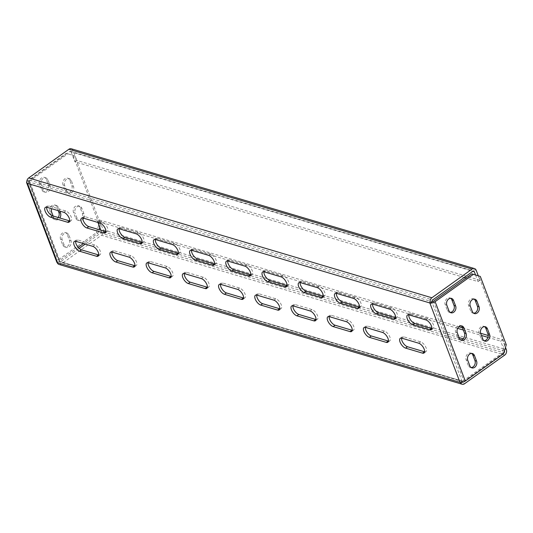 <?xml version="1.0" encoding="UTF-8"?>
<svg xmlns="http://www.w3.org/2000/svg" width="533" height="533" viewBox="0 0 533 533"><rect width="100%" height="100%" fill="white"/><g stroke="black" fill="none" stroke-linecap="round" stroke-linejoin="round"><path stroke-width="0.4" stroke-dasharray="2.67 2" d="M424.648 351.827A5.936 2.685 -125.5 0 0 425.954 351.633A5.936 2.685 -125.5 0 0 425.514 346.55A5.936 2.685 -125.5 0 0 420.624 341.84L403.721 336.816A5.936 2.685 -125.5 0 0 402.162 336.949A5.936 2.685 -125.5 0 0 401.549 338.122M388.437 341.067A5.936 2.685 -125.5 0 0 389.743 340.873A5.936 2.685 -125.5 0 0 389.303 335.79A5.936 2.685 -125.5 0 0 384.406 331.08L367.51 326.056A5.936 2.685 -125.5 0 0 365.944 326.189A5.936 2.685 -125.5 0 0 365.338 327.355M352.22 330.307A5.936 2.685 -125.5 0 0 353.526 330.107A5.936 2.685 -125.5 0 0 353.086 325.03A5.936 2.685 -125.5 0 0 348.196 320.32L331.293 315.296A5.936 2.685 -125.5 0 0 329.734 315.423A5.936 2.685 -125.5 0 0 329.121 316.595M316.009 319.54A5.936 2.685 -125.5 0 0 317.315 319.347A5.936 2.685 -125.5 0 0 316.875 314.263A5.936 2.685 -125.5 0 0 311.985 309.553L295.082 304.536A5.936 2.685 -125.5 0 0 293.516 304.663A5.936 2.685 -125.5 0 0 292.91 305.835M279.798 308.78A5.936 2.685 -125.5 0 0 281.098 308.587A5.936 2.685 -125.5 0 0 280.658 303.504A5.936 2.685 -125.5 0 0 275.768 298.793L258.871 293.77A5.936 2.685 -125.5 0 0 257.306 293.903A5.936 2.685 -125.5 0 0 256.699 295.075M243.581 298.02A5.936 2.685 -125.5 0 0 244.887 297.827A5.936 2.685 -125.5 0 0 244.447 292.744A5.936 2.685 -125.5 0 0 239.557 288.033L222.654 283.01A5.936 2.685 -125.5 0 0 221.095 283.143A5.936 2.685 -125.5 0 0 220.482 284.316M207.37 287.26A5.936 2.685 -125.5 0 0 208.676 287.06A5.936 2.685 -125.5 0 0 208.23 281.984A5.936 2.685 -125.5 0 0 203.339 277.273L186.443 272.25A5.936 2.685 -125.5 0 0 184.878 272.376A5.936 2.685 -125.5 0 0 184.271 273.549M171.153 276.494A5.936 2.685 -125.5 0 0 172.459 276.301A5.936 2.685 -125.5 0 0 172.019 271.217A5.936 2.685 -125.5 0 0 167.129 266.507L150.226 261.49A5.936 2.685 -125.5 0 0 148.667 261.616A5.936 2.685 -125.5 0 0 148.054 262.789M431.87 328.548A5.936 2.685 -125.5 0 0 433.176 328.348A5.936 2.685 -125.5 0 0 432.736 323.271A5.936 2.685 -125.5 0 0 427.839 318.561L410.943 313.537A5.936 2.685 -125.5 0 0 409.377 313.671A5.936 2.685 -125.5 0 0 408.771 314.836M395.653 317.781A5.936 2.685 -125.5 0 0 396.958 317.588A5.936 2.685 -125.5 0 0 396.519 312.511A5.936 2.685 -125.5 0 0 391.628 307.801L374.726 302.777A5.936 2.685 -125.5 0 0 373.167 302.904A5.936 2.685 -125.5 0 0 372.554 304.077M359.442 307.021A5.936 2.685 -125.5 0 0 360.748 306.828A5.936 2.685 -125.5 0 0 360.308 301.745A5.936 2.685 -125.5 0 0 355.418 297.034L338.515 292.017A5.936 2.685 -125.5 0 0 336.949 292.144A5.936 2.685 -125.5 0 0 336.343 293.317M323.225 296.261A5.936 2.685 -125.5 0 0 324.53 296.068A5.936 2.685 -125.5 0 0 324.091 290.985A5.936 2.685 -125.5 0 0 319.2 286.274L302.304 281.251A5.936 2.685 -125.5 0 0 300.739 281.384A5.936 2.685 -125.5 0 0 300.126 282.557M287.014 285.501A5.936 2.685 -125.5 0 0 288.32 285.302A5.936 2.685 -125.5 0 0 287.88 280.225A5.936 2.685 -125.5 0 0 282.99 275.514L266.087 270.491A5.936 2.685 -125.5 0 0 264.521 270.624A5.936 2.685 -125.5 0 0 263.915 271.79M250.803 274.735A5.936 2.685 -125.5 0 0 252.109 274.542A5.936 2.685 -125.5 0 0 251.663 269.465A5.936 2.685 -125.5 0 0 246.772 264.754L229.876 259.731A5.936 2.685 -125.5 0 0 228.311 259.857A5.936 2.685 -125.5 0 0 227.704 261.03M214.586 263.975A5.936 2.685 -125.5 0 0 215.892 263.782A5.936 2.685 -125.5 0 0 215.452 258.698A5.936 2.685 -125.5 0 0 210.562 253.988L193.659 248.971A5.936 2.685 -125.5 0 0 192.1 249.098A5.936 2.685 -125.5 0 0 191.487 250.27M178.375 253.215A5.936 2.685 -125.5 0 0 179.681 253.022A5.936 2.685 -125.5 0 0 179.241 247.938A5.936 2.685 -125.5 0 0 174.344 243.228L157.448 238.204A5.936 2.685 -125.5 0 0 155.883 238.338A5.936 2.685 -125.5 0 0 155.276 239.51M142.158 242.455A5.936 2.685 -125.5 0 0 143.464 242.255A5.936 2.685 -125.5 0 0 143.024 237.178A5.936 2.685 -125.5 0 0 138.134 232.468L121.231 227.444A5.936 2.685 -125.5 0 0 119.672 227.578A5.936 2.685 -125.5 0 0 119.059 228.744M60.569 239.344A4.617 3.558 106.6 0 1 61.275 234.307A4.617 3.558 106.6 0 1 65.233 232.521A4.617 3.558 106.6 0 1 67.271 234.56L69.363 240.07A4.617 3.558 106.6 0 1 68.657 245.1A4.617 3.558 106.6 0 1 64.7 246.886A4.617 3.558 106.6 0 1 62.661 244.854L60.569 239.344L62.181 239.817L64.273 245.333A4.617 3.558 106.6 0 0 66.305 247.365A4.617 3.558 106.6 0 0 70.263 245.58A4.617 3.558 106.6 0 0 70.976 240.55L68.877 235.033A4.617 3.558 106.6 0 0 66.845 233.001A4.617 3.558 106.6 0 0 62.887 234.786A4.617 3.558 106.6 0 0 62.181 239.817M58.204 217.517A4.617 3.558 106.6 0 1 54.226 219.329A4.617 3.558 106.6 0 1 52.194 217.291L50.102 211.781L51.708 212.261M58.184 210.642L56.798 206.997A4.617 3.558 106.6 0 0 54.766 204.965A4.617 3.558 106.6 0 0 50.808 206.751A4.617 3.558 106.6 0 0 50.102 211.781M63.054 185.018A4.617 3.558 106.6 0 1 63.76 179.987A4.617 3.558 106.6 0 1 67.718 178.202A4.617 3.558 106.6 0 1 69.756 180.234L71.848 185.751A4.617 3.558 106.6 0 1 71.142 190.781A4.617 3.558 106.6 0 1 67.185 192.566A4.617 3.558 106.6 0 1 65.146 190.534L63.054 185.018L64.66 185.497L66.758 191.007A4.617 3.558 106.6 0 0 68.79 193.039A4.617 3.558 106.6 0 0 72.748 191.26A4.617 3.558 106.6 0 0 73.454 186.224L71.362 180.714A4.617 3.558 106.6 0 0 69.33 178.682A4.617 3.558 106.6 0 0 65.372 180.467A4.617 3.558 106.6 0 0 64.66 185.497M26.81 181.8A3.958 1.772 -20.8 0 1 27.936 180.66L66.225 153.331L73.108 155.423L99.065 223.773L96.373 232.701L58.084 260.031A3.958 1.772 159.2 0 0 56.798 262.156M39.629 184.225A4.617 3.558 106.6 0 1 40.335 179.188A4.617 3.558 106.6 0 1 44.299 177.402A4.617 3.558 106.6 0 1 46.331 179.441L48.423 184.951A4.617 3.558 106.6 0 1 47.717 189.981A4.617 3.558 106.6 0 1 43.759 191.767A4.617 3.558 106.6 0 1 41.727 189.735L39.629 184.225L41.241 184.698L43.333 190.214A4.617 3.558 106.6 0 0 45.372 192.246A4.617 3.558 106.6 0 0 49.329 190.461A4.617 3.558 106.6 0 0 50.035 185.431L47.943 179.914A4.617 3.558 106.6 0 0 45.905 177.882A4.617 3.558 106.6 0 0 41.947 179.668A4.617 3.558 106.6 0 0 41.241 184.698M73.521 212.58A4.617 3.558 106.6 0 1 74.227 207.55A4.617 3.558 106.6 0 1 78.184 205.765A4.617 3.558 106.6 0 1 80.223 207.797L82.315 213.307A4.617 3.558 106.6 0 1 81.609 218.337A4.617 3.558 106.6 0 1 77.651 220.122A4.617 3.558 106.6 0 1 75.613 218.09L73.521 212.58L75.133 213.06L77.225 218.57A4.617 3.558 106.6 0 0 79.264 220.602A4.617 3.558 106.6 0 0 82.901 219.23M73.108 155.423L74.713 155.903L100.677 224.246L99.065 223.773M74.713 155.903L66.225 153.331M78.158 247.332L59.696 260.51L29.542 181.14L67.838 153.804M96.373 232.701L97.985 233.181L83.421 243.568M97.985 233.181L99.045 229.656M99.758 227.298L100.677 224.246M52.194 217.291L53.8 217.77A4.617 3.558 106.6 0 0 55.838 219.803A4.617 3.558 106.6 0 0 59.816 217.997M53.8 217.77L53.133 216.012M59.796 211.121L58.41 207.477A4.617 3.558 106.6 0 0 56.371 205.445A4.617 3.558 106.6 0 0 51.688 208.716M83.588 218.19A4.617 3.558 106.6 0 0 83.928 213.786L81.829 208.276A4.617 3.558 106.6 0 0 79.797 206.238A4.617 3.558 106.6 0 0 75.839 208.023A4.617 3.558 106.6 0 0 75.133 213.06M471.132 367.53A4.617 3.558 -73.4 0 1 470.286 367.417A4.617 3.558 -73.4 0 1 468.254 365.385L469.859 365.858M468.254 365.385L466.162 359.868A4.617 3.558 -73.4 0 1 466.868 354.838A4.617 3.558 -73.4 0 1 470.826 353.053A4.617 3.558 -73.4 0 1 471.592 353.419M473.617 313.211A4.617 3.558 -73.4 0 1 472.771 313.091A4.617 3.558 -73.4 0 1 470.739 311.059L472.345 311.538M470.739 311.059L468.647 305.549A4.617 3.558 -73.4 0 1 469.353 300.519A4.617 3.558 -73.4 0 1 473.311 298.733A4.617 3.558 -73.4 0 1 474.077 299.1M471.818 273.855L480.306 276.434M506.27 344.778L504.658 344.298L478.694 275.954M504.658 344.298L501.966 353.226L503.578 353.705M433.522 301.192L463.677 380.562L501.966 353.226M450.192 312.411A4.617 3.558 -73.4 0 1 449.352 312.298A4.617 3.558 -73.4 0 1 447.314 310.266L445.222 304.749A4.617 3.558 -73.4 0 1 445.928 299.719A4.617 3.558 -73.4 0 1 449.885 297.934A4.617 3.558 -73.4 0 1 450.651 298.3M460.659 339.967A4.617 3.558 -73.4 0 1 459.819 339.854A4.617 3.558 -73.4 0 1 457.787 337.822L455.688 332.312A4.617 3.558 -73.4 0 1 456.395 327.282A4.617 3.558 -73.4 0 1 460.359 325.496A4.617 3.558 -73.4 0 1 461.125 325.856M484.084 340.767A4.617 3.558 -73.4 0 1 483.244 340.654A4.617 3.558 -73.4 0 1 481.206 338.622L479.114 333.105A4.617 3.558 -73.4 0 1 479.82 328.075A4.617 3.558 -73.4 0 1 483.777 326.289A4.617 3.558 -73.4 0 1 484.544 326.656M429.851 302.997A3.958 1.772 -20.8 0 0 430.291 303.09M69.73 151.459A1.319 1.019 -73.4 0 1 71.109 151.878L472.898 271.277L69.73 151.459L29.528 180.154A1.319 1.019 -73.4 0 0 28.989 181.94L27.076 183.305M27.05 183.239A3.958 1.772 -20.8 0 0 27.116 183.279A3.958 1.772 -20.8 0 0 27.476 183.425M134.942 265.734A5.936 2.685 -125.5 0 0 136.248 265.541A5.936 2.685 -125.5 0 0 135.808 260.457A5.936 2.685 -125.5 0 0 130.911 255.747L114.015 250.723A5.936 2.685 -125.5 0 0 112.45 250.856A5.936 2.685 -125.5 0 0 111.843 252.029M98.725 254.974A5.936 2.685 -125.5 0 0 100.031 254.781A5.936 2.685 -125.5 0 0 99.591 249.697A5.936 2.685 -125.5 0 0 94.701 244.987L77.805 239.963A5.936 2.685 -125.5 0 0 76.239 240.097A5.936 2.685 -125.5 0 0 75.626 241.269M105.947 231.695A5.936 2.685 -125.5 0 0 107.253 231.495A5.936 2.685 -125.5 0 0 106.813 226.418A5.936 2.685 -125.5 0 0 101.923 221.708L85.02 216.684A5.936 2.685 -125.5 0 0 83.454 216.811A5.936 2.685 -125.5 0 0 82.848 217.984M69.736 220.929A5.936 2.685 -125.5 0 0 71.042 220.735A5.936 2.685 -125.5 0 0 70.596 215.652A5.936 2.685 -125.5 0 0 65.706 210.941L48.809 205.925A5.936 2.685 -125.5 0 0 47.244 206.051A5.936 2.685 -125.5 0 0 46.638 207.224M503.818 352.899L463.69 381.541L60.515 261.73L79.184 248.405M58.97 264.421A3.958 3.051 -73.4 0 0 61.355 263.935L101.556 235.24L504.738 355.051M85.213 244.101L100.717 233.034L503.838 352.826M28.989 181.94L59.543 261.43A1.319 0.593 159.2 0 1 59.263 261.217A1.319 0.593 159.2 0 1 59.696 260.51M432.163 301.751L431.763 301.631A1.319 0.593 -20.8 0 0 432.136 301.671M460.439 382.461L462.318 381.122A1.319 1.019 106.6 0 0 463.69 381.541M60.515 261.73A1.319 1.019 -73.4 0 1 59.136 261.31L57.264 262.649M462.318 381.122L461.911 381.002L431.763 301.631L29.388 182.059A1.319 0.593 -20.8 0 1 29.115 181.846A1.319 0.593 -20.8 0 1 29.542 181.14M59.136 261.31L461.911 381.002A1.319 0.593 159.2 0 0 463.677 380.562M459.126 337.596L101.257 231.249A1.319 1.019 -73.4 0 1 100.717 233.034M97.919 222.454L97.492 221.328L99.404 219.962L103.175 229.883A3.958 3.051 -73.4 0 1 101.556 235.24M101.257 231.249L100.857 230.189M488.215 335.504L502.579 339.774L505.477 347.396M502.579 339.774L500.667 341.14L504.405 350.967M99.404 219.962L458.873 326.782M462.517 327.868L480.606 333.245M97.492 221.328L457.654 328.355M463.35 330.047L481.419 335.417M487.935 337.356L500.667 341.14M71.275 148.767A3.958 3.051 -73.4 0 1 73.021 150.513L76.792 160.433L74.88 161.799L71.109 151.878M475.536 274.981L478.054 281.611L465.982 278.019M478.288 275.814L479.966 280.245L478.054 281.611M479.966 280.245L76.792 160.433M464.19 277.493L74.88 161.799M420.624 341.84L418.705 343.205M403.721 336.816L401.809 338.182M384.406 331.08L382.494 332.445M367.51 326.056L365.598 327.422M348.196 320.32L346.283 321.685M331.293 315.296L329.381 316.662M311.985 309.553L310.066 310.926M295.082 304.536L293.17 305.902M275.768 298.793L273.855 300.159M258.871 293.77L256.953 295.142M239.557 288.033L237.638 289.399M222.654 283.01L220.742 284.375M203.339 277.273L201.427 278.639M186.443 272.25L184.525 273.616M167.129 266.507L165.217 267.879M150.226 261.49L148.314 262.856M427.839 318.561L425.927 319.927M410.943 313.537L409.024 314.903M391.628 307.801L389.716 309.167M374.726 302.777L372.814 304.143M355.418 297.034L353.499 298.4M338.515 292.017L336.603 293.383M319.2 286.274L317.288 287.64M302.304 281.251L300.385 282.617M282.99 275.514L281.071 276.88M266.087 270.491L264.175 271.857M246.772 264.754L244.86 266.12M229.876 259.731L227.957 261.097M210.562 253.988L208.643 255.354M193.659 248.971L191.747 250.337M174.344 243.228L172.432 244.594M157.448 238.204L155.536 239.57M138.134 232.468L136.221 233.834M121.231 227.444L119.319 228.81M27.936 180.66L58.084 260.031M29.528 180.154L432.703 299.966M61.355 263.935L464.529 383.747M103.175 229.883L506.35 349.695M504.378 351.04L463.177 338.801M476.202 270.324L73.021 150.513M447.314 310.266L448.926 310.739M445.222 304.749L446.834 305.229M468.647 305.549L470.253 306.029M457.787 337.822L459.393 338.302M455.688 332.312L457.301 332.792M481.206 338.622L482.818 339.101M479.114 333.105L480.719 333.585M466.162 359.868L467.767 360.348M41.727 189.735L43.333 190.214M46.331 179.441L47.943 179.914M48.423 184.951L50.035 185.431M65.146 190.534L66.758 191.007M71.848 185.751L73.454 186.224M69.756 180.234L71.362 180.714M56.798 206.997L58.41 207.477M75.613 218.09L77.225 218.57M80.223 207.797L81.829 208.276M82.315 213.307L83.928 213.786M62.661 244.854L64.273 245.333M69.363 240.07L70.976 240.55M67.271 234.56L68.877 235.033M48.809 205.925L46.891 207.29M65.706 210.941L63.793 212.307M85.02 216.684L83.108 218.05M101.923 221.708L100.004 223.074M77.805 239.963L75.886 241.329M94.701 244.987L92.789 246.353M114.015 250.723L112.103 252.096M130.911 255.747L128.999 257.113M425.954 351.633L424.041 352.999M402.162 336.949L400.243 338.315M389.743 340.873L387.824 342.239M365.944 326.189L364.032 327.555M353.526 330.107L351.613 331.473M329.734 315.423L327.815 316.795M317.315 319.347L315.403 320.713M293.516 304.663L291.604 306.029M281.098 308.587L279.185 309.953M257.306 293.903L255.394 295.269M244.887 297.827L242.975 299.193M221.095 283.143L219.176 284.509M208.676 287.06L206.757 288.426M184.878 272.376L182.966 273.749M172.459 276.301L170.547 277.666M148.667 261.616L146.748 262.982M433.176 328.348L431.257 329.72M409.377 313.671L407.465 315.036M396.958 317.588L395.046 318.954M373.167 302.904L371.248 304.27M360.748 306.828L358.836 308.194M336.949 292.144L335.037 293.51M324.53 296.068L322.618 297.434M300.739 281.384L298.826 282.75M288.32 285.302L286.408 286.674M264.521 270.624L262.609 271.99M252.109 274.542L250.19 275.907M228.311 259.857L226.398 261.223M215.892 263.782L213.98 265.148M192.1 249.098L190.181 250.463M179.681 253.022L177.762 254.388M155.883 238.338L153.97 239.703M143.464 242.255L141.551 243.628M119.672 227.578L117.753 228.943M462.897 381.708L59.723 261.89M70.529 151.292L473.704 271.11M59.263 261.217L29.115 181.846M449.352 312.298L450.958 312.778M449.885 297.934L451.498 298.413M473.311 298.733L474.916 299.213M472.771 313.091L474.383 313.571M459.819 339.854L461.431 340.334M460.359 325.496L461.964 325.976M483.244 340.654L484.85 341.133M483.777 326.289L485.39 326.769M470.826 353.053L472.431 353.532M470.286 367.417L471.898 367.897M44.299 177.402L45.905 177.882M43.759 191.767L45.372 192.246M67.185 192.566L68.79 193.039M67.718 178.202L69.33 178.682M54.766 204.965L56.371 205.445M54.226 219.329L55.838 219.803M78.184 205.765L79.797 206.238M77.651 220.122L79.264 220.602M64.7 246.886L66.305 247.365M65.233 232.521L66.845 233.001M47.244 206.051L45.332 207.417M71.042 220.735L69.123 222.101M83.454 216.811L81.542 218.177M107.253 231.495L105.341 232.861M76.239 240.097L74.32 241.462M100.031 254.781L98.119 256.146M112.45 250.856L110.538 252.222M136.248 265.541L134.329 266.906"/><path stroke-width="0.8" d="M405.58 348.109L422.476 353.126A5.936 2.685 -125.5 0 0 424.041 352.999A5.936 2.685 -125.5 0 0 423.602 347.916A5.936 2.685 -125.5 0 0 418.705 343.205L401.809 338.182A5.936 2.685 -125.5 0 0 400.243 338.315A5.936 2.685 -125.5 0 0 400.683 343.399A5.936 2.685 -125.5 0 0 405.58 348.109L407.492 346.743L424.388 351.76A5.936 2.685 -125.5 0 0 424.648 351.827M401.549 338.122A5.936 2.685 -125.5 0 0 403.294 343.165A5.936 2.685 -125.5 0 0 407.492 346.743M369.362 337.342L386.265 342.366A5.936 2.685 -125.5 0 0 387.824 342.239A5.936 2.685 -125.5 0 0 387.384 337.156A5.936 2.685 -125.5 0 0 382.494 332.445L365.598 327.422A5.936 2.685 -125.5 0 0 364.032 327.555A5.936 2.685 -125.5 0 0 364.472 332.632A5.936 2.685 -125.5 0 0 369.362 337.342L371.281 335.977L388.177 341A5.936 2.685 -125.5 0 0 388.437 341.067M365.338 327.355A5.936 2.685 -125.5 0 0 367.084 332.399A5.936 2.685 -125.5 0 0 371.281 335.977M333.152 326.582L350.048 331.606A5.936 2.685 -125.5 0 0 351.613 331.473A5.936 2.685 -125.5 0 0 351.174 326.396A5.936 2.685 -125.5 0 0 346.283 321.685L329.381 316.662A5.936 2.685 -125.5 0 0 327.815 316.795A5.936 2.685 -125.5 0 0 328.261 321.872A5.936 2.685 -125.5 0 0 333.152 326.582L335.064 325.217L351.967 330.24A5.936 2.685 -125.5 0 0 352.22 330.307M329.121 316.595A5.936 2.685 -125.5 0 0 330.873 321.639A5.936 2.685 -125.5 0 0 335.064 325.217M296.934 315.822L313.837 320.846A5.936 2.685 -125.5 0 0 315.403 320.713A5.936 2.685 -125.5 0 0 314.956 315.629A5.936 2.685 -125.5 0 0 310.066 310.926L293.17 305.902A5.936 2.685 -125.5 0 0 291.604 306.029A5.936 2.685 -125.5 0 0 292.044 311.112A5.936 2.685 -125.5 0 0 296.934 315.822L298.853 314.457L315.749 319.48A5.936 2.685 -125.5 0 0 316.009 319.54M292.91 305.835A5.936 2.685 -125.5 0 0 294.656 310.879A5.936 2.685 -125.5 0 0 298.853 314.457M260.724 305.063L277.62 310.079A5.936 2.685 -125.5 0 0 279.185 309.953A5.936 2.685 -125.5 0 0 278.746 304.869A5.936 2.685 -125.5 0 0 273.855 300.159L256.953 295.142A5.936 2.685 -125.5 0 0 255.394 295.269A5.936 2.685 -125.5 0 0 255.833 300.352A5.936 2.685 -125.5 0 0 260.724 305.063L262.636 303.697L279.539 308.714A5.936 2.685 -125.5 0 0 279.798 308.78M256.699 295.075A5.936 2.685 -125.5 0 0 258.445 300.119A5.936 2.685 -125.5 0 0 262.636 303.697M224.513 294.296L241.409 299.319A5.936 2.685 -125.5 0 0 242.975 299.193A5.936 2.685 -125.5 0 0 242.535 294.109A5.936 2.685 -125.5 0 0 237.638 289.399L220.742 284.375A5.936 2.685 -125.5 0 0 219.176 284.509A5.936 2.685 -125.5 0 0 219.616 289.586A5.936 2.685 -125.5 0 0 224.513 294.296L226.425 292.93L243.321 297.954A5.936 2.685 -125.5 0 0 243.581 298.02M220.482 284.316A5.936 2.685 -125.5 0 0 222.228 289.352A5.936 2.685 -125.5 0 0 226.425 292.93M188.296 283.536L205.198 288.56A5.936 2.685 -125.5 0 0 206.757 288.426A5.936 2.685 -125.5 0 0 206.318 283.349A5.936 2.685 -125.5 0 0 201.427 278.639L184.525 273.616A5.936 2.685 -125.5 0 0 182.966 273.749A5.936 2.685 -125.5 0 0 183.405 278.826A5.936 2.685 -125.5 0 0 188.296 283.536L190.208 282.17L207.11 287.194A5.936 2.685 -125.5 0 0 207.37 287.26M184.271 273.549A5.936 2.685 -125.5 0 0 186.017 278.592A5.936 2.685 -125.5 0 0 190.208 282.17M152.085 272.776L168.981 277.8A5.936 2.685 -125.5 0 0 170.547 277.666A5.936 2.685 -125.5 0 0 170.107 272.59A5.936 2.685 -125.5 0 0 165.217 267.879L148.314 262.856A5.936 2.685 -125.5 0 0 146.748 262.982A5.936 2.685 -125.5 0 0 147.195 268.066A5.936 2.685 -125.5 0 0 152.085 272.776L153.997 271.41L170.9 276.434A5.936 2.685 -125.5 0 0 171.153 276.494M148.054 262.789A5.936 2.685 -125.5 0 0 149.806 267.832A5.936 2.685 -125.5 0 0 153.997 271.41M412.795 324.824L429.698 329.847A5.936 2.685 -125.5 0 0 431.257 329.72A5.936 2.685 -125.5 0 0 430.817 324.637A5.936 2.685 -125.5 0 0 425.927 319.927L409.024 314.903A5.936 2.685 -125.5 0 0 407.465 315.036A5.936 2.685 -125.5 0 0 407.905 320.113A5.936 2.685 -125.5 0 0 412.795 324.824L414.714 323.458L431.61 328.481A5.936 2.685 -125.5 0 0 431.87 328.548M408.771 314.836A5.936 2.685 -125.5 0 0 410.517 319.88A5.936 2.685 -125.5 0 0 414.714 323.458M376.584 314.064L393.481 319.087A5.936 2.685 -125.5 0 0 395.046 318.954A5.936 2.685 -125.5 0 0 394.607 313.877A5.936 2.685 -125.5 0 0 389.716 309.167L372.814 304.143A5.936 2.685 -125.5 0 0 371.248 304.27A5.936 2.685 -125.5 0 0 371.694 309.353A5.936 2.685 -125.5 0 0 376.584 314.064L378.497 312.698L395.399 317.721A5.936 2.685 -125.5 0 0 395.653 317.781M372.554 304.077A5.936 2.685 -125.5 0 0 374.306 309.12A5.936 2.685 -125.5 0 0 378.497 312.698M340.367 303.304L357.27 308.327A5.936 2.685 -125.5 0 0 358.836 308.194A5.936 2.685 -125.5 0 0 358.389 303.11A5.936 2.685 -125.5 0 0 353.499 298.4L336.603 293.383A5.936 2.685 -125.5 0 0 335.037 293.51A5.936 2.685 -125.5 0 0 335.477 298.593A5.936 2.685 -125.5 0 0 340.367 303.304L342.286 301.938L359.182 306.955A5.936 2.685 -125.5 0 0 359.442 307.021M336.343 293.317A5.936 2.685 -125.5 0 0 338.089 298.36A5.936 2.685 -125.5 0 0 342.286 301.938M304.156 292.544L321.053 297.561A5.936 2.685 -125.5 0 0 322.618 297.434A5.936 2.685 -125.5 0 0 322.179 292.351A5.936 2.685 -125.5 0 0 317.288 287.64L300.385 282.617A5.936 2.685 -125.5 0 0 298.826 282.75A5.936 2.685 -125.5 0 0 299.266 287.833A5.936 2.685 -125.5 0 0 304.156 292.544L306.069 291.171L322.971 296.195A5.936 2.685 -125.5 0 0 323.225 296.261M300.126 282.557A5.936 2.685 -125.5 0 0 301.878 287.6A5.936 2.685 -125.5 0 0 306.069 291.171M267.939 281.777L284.842 286.801A5.936 2.685 -125.5 0 0 286.408 286.674A5.936 2.685 -125.5 0 0 285.961 281.591A5.936 2.685 -125.5 0 0 281.071 276.88L264.175 271.857A5.936 2.685 -125.5 0 0 262.609 271.99A5.936 2.685 -125.5 0 0 263.049 277.067A5.936 2.685 -125.5 0 0 267.939 281.777L269.858 280.411L286.754 285.435A5.936 2.685 -125.5 0 0 287.014 285.501M263.915 271.79A5.936 2.685 -125.5 0 0 265.661 276.834A5.936 2.685 -125.5 0 0 269.858 280.411M231.728 271.017L248.631 276.041A5.936 2.685 -125.5 0 0 250.19 275.907A5.936 2.685 -125.5 0 0 249.75 270.831A5.936 2.685 -125.5 0 0 244.86 266.12L227.957 261.097A5.936 2.685 -125.5 0 0 226.398 261.223A5.936 2.685 -125.5 0 0 226.838 266.307A5.936 2.685 -125.5 0 0 231.728 271.017L233.641 269.651L250.543 274.675A5.936 2.685 -125.5 0 0 250.803 274.735M227.704 261.03A5.936 2.685 -125.5 0 0 229.45 266.074A5.936 2.685 -125.5 0 0 233.641 269.651M195.518 260.257L212.414 265.281A5.936 2.685 -125.5 0 0 213.98 265.148A5.936 2.685 -125.5 0 0 213.54 260.064A5.936 2.685 -125.5 0 0 208.643 255.354L191.747 250.337A5.936 2.685 -125.5 0 0 190.181 250.463A5.936 2.685 -125.5 0 0 190.621 255.547A5.936 2.685 -125.5 0 0 195.518 260.257L197.43 258.891L214.333 263.908A5.936 2.685 -125.5 0 0 214.586 263.975M191.487 250.27A5.936 2.685 -125.5 0 0 193.239 255.314A5.936 2.685 -125.5 0 0 197.43 258.891M159.3 249.497L176.203 254.514A5.936 2.685 -125.5 0 0 177.762 254.388A5.936 2.685 -125.5 0 0 177.322 249.304A5.936 2.685 -125.5 0 0 172.432 244.594L155.536 239.57A5.936 2.685 -125.5 0 0 153.97 239.703A5.936 2.685 -125.5 0 0 154.41 244.787A5.936 2.685 -125.5 0 0 159.3 249.497L161.219 248.125L178.115 253.148A5.936 2.685 -125.5 0 0 178.375 253.215M155.276 239.51A5.936 2.685 -125.5 0 0 157.022 244.554A5.936 2.685 -125.5 0 0 161.219 248.125M123.09 238.731L139.986 243.754A5.936 2.685 -125.5 0 0 141.551 243.628A5.936 2.685 -125.5 0 0 141.112 238.544A5.936 2.685 -125.5 0 0 136.221 233.834L119.319 228.81A5.936 2.685 -125.5 0 0 117.753 228.943A5.936 2.685 -125.5 0 0 118.199 234.02A5.936 2.685 -125.5 0 0 123.09 238.731L125.002 237.365L141.905 242.388A5.936 2.685 -125.5 0 0 142.158 242.455M119.059 228.744A5.936 2.685 -125.5 0 0 120.811 233.787A5.936 2.685 -125.5 0 0 125.002 237.365M58.204 217.517A4.617 3.558 106.6 0 0 58.897 212.507L58.184 210.642M83.421 243.568L78.158 247.332M99.045 229.656L99.758 227.298M59.816 217.997A4.617 3.558 106.6 0 0 60.502 212.987L59.796 211.121M53.133 216.012L51.708 212.261A4.617 3.558 106.6 0 1 51.688 208.716M82.901 219.23A4.617 3.558 106.6 0 0 83.588 218.19M476.562 361.081L474.47 355.564A4.617 3.558 106.6 0 0 472.431 353.532A4.617 3.558 106.6 0 0 468.474 355.318A4.617 3.558 106.6 0 0 467.767 360.348L469.859 365.858A4.617 3.558 106.6 0 0 471.898 367.897A4.617 3.558 106.6 0 0 475.856 366.111A4.617 3.558 106.6 0 0 476.562 361.081L474.956 360.601A4.617 3.558 -73.4 0 1 474.53 365.172A4.617 3.558 -73.4 0 1 471.132 367.53M459.393 338.302L457.301 332.792A4.617 3.558 106.6 0 1 458.007 327.755A4.617 3.558 106.6 0 1 461.964 325.976A4.617 3.558 106.6 0 1 464.003 328.008L466.095 333.518A4.617 3.558 106.6 0 1 465.389 338.548A4.617 3.558 106.6 0 1 461.431 340.334A4.617 3.558 106.6 0 1 459.393 338.302M479.047 306.755L476.955 301.245A4.617 3.558 106.6 0 0 474.916 299.213A4.617 3.558 106.6 0 0 470.959 300.998A4.617 3.558 106.6 0 0 470.253 306.029L472.345 311.538A4.617 3.558 106.6 0 0 474.383 313.571A4.617 3.558 106.6 0 0 478.341 311.785A4.617 3.558 106.6 0 0 479.047 306.755L477.441 306.275A4.617 3.558 -73.4 0 1 477.015 310.852A4.617 3.558 -73.4 0 1 473.617 313.211M460.439 382.461A3.958 1.772 159.2 0 1 459.999 382.374L460.439 382.461A3.958 1.772 159.2 0 0 465.282 381.042L503.578 353.705L506.27 344.778L480.306 276.434L473.424 274.335L435.135 301.665A3.958 1.772 -20.8 0 1 430.291 303.09L27.476 183.425L57.624 262.796A3.958 1.772 159.2 0 1 57.264 262.649L459.999 382.374L429.851 302.997M448.926 310.739L446.834 305.229A4.617 3.558 106.6 0 1 447.54 300.199A4.617 3.558 106.6 0 1 451.498 298.413A4.617 3.558 106.6 0 1 453.53 300.445L455.628 305.955A4.617 3.558 106.6 0 1 454.915 310.992A4.617 3.558 106.6 0 1 450.958 312.778A4.617 3.558 106.6 0 1 448.926 310.739M482.818 339.101L480.719 333.585A4.617 3.558 106.6 0 1 481.432 328.555A4.617 3.558 106.6 0 1 485.39 326.769A4.617 3.558 106.6 0 1 487.422 328.801L489.514 334.318A4.617 3.558 106.6 0 1 488.808 339.348A4.617 3.558 106.6 0 1 484.85 341.133A4.617 3.558 106.6 0 1 482.818 339.101M471.592 353.419A4.617 3.558 -73.4 0 1 472.858 355.085L474.956 360.601M474.077 299.1A4.617 3.558 -73.4 0 1 475.343 300.765L477.441 306.275M473.424 274.335L471.818 273.855L433.522 301.192A1.319 0.593 -20.8 0 1 432.136 301.671M450.651 298.3A4.617 3.558 -73.4 0 1 451.924 299.966L454.016 305.482A4.617 3.558 -73.4 0 1 453.59 310.053A4.617 3.558 -73.4 0 1 450.192 312.411M461.125 325.856A4.617 3.558 -73.4 0 1 462.391 327.529L464.483 333.038A4.617 3.558 -73.4 0 1 464.056 337.616A4.617 3.558 -73.4 0 1 460.659 339.967M484.544 326.656A4.617 3.558 -73.4 0 1 485.816 328.328L487.908 333.838A4.617 3.558 -73.4 0 1 487.482 338.408A4.617 3.558 -73.4 0 1 484.084 340.767M430.251 303.117A3.958 3.051 106.6 0 1 431.87 297.76L472.071 269.065L68.897 149.253L28.689 177.949A3.958 3.051 -73.4 0 0 27.076 183.305L27.476 183.425M115.868 262.016L132.77 267.033A5.936 2.685 -125.5 0 0 134.329 266.906A5.936 2.685 -125.5 0 0 133.89 261.823A5.936 2.685 -125.5 0 0 128.999 257.113L112.103 252.096A5.936 2.685 -125.5 0 0 110.538 252.222A5.936 2.685 -125.5 0 0 110.977 257.306A5.936 2.685 -125.5 0 0 115.868 262.016L117.786 260.65L134.682 265.667A5.936 2.685 -125.5 0 0 134.942 265.734M79.657 251.25L96.553 256.273A5.936 2.685 -125.5 0 0 98.119 256.146A5.936 2.685 -125.5 0 0 97.679 251.063A5.936 2.685 -125.5 0 0 92.789 246.353L75.886 241.329A5.936 2.685 -125.5 0 0 74.32 241.462A5.936 2.685 -125.5 0 0 74.767 246.539A5.936 2.685 -125.5 0 0 79.657 251.25L81.569 249.884L98.472 254.907A5.936 2.685 -125.5 0 0 98.725 254.974M86.872 227.971L103.775 232.994A5.936 2.685 -125.5 0 0 105.341 232.861A5.936 2.685 -125.5 0 0 104.894 227.784A5.936 2.685 -125.5 0 0 100.004 223.074L83.108 218.05A5.936 2.685 -125.5 0 0 81.542 218.177A5.936 2.685 -125.5 0 0 81.982 223.26A5.936 2.685 -125.5 0 0 86.872 227.971L88.791 226.605L105.687 231.628A5.936 2.685 -125.5 0 0 105.947 231.695M50.662 217.211L67.558 222.234A5.936 2.685 -125.5 0 0 69.123 222.101A5.936 2.685 -125.5 0 0 68.684 217.018A5.936 2.685 -125.5 0 0 63.793 212.307L46.891 207.29A5.936 2.685 -125.5 0 0 45.332 207.417A5.936 2.685 -125.5 0 0 45.771 212.5A5.936 2.685 -125.5 0 0 50.662 217.211L52.574 215.845L69.477 220.862A5.936 2.685 -125.5 0 0 69.736 220.929M111.843 252.029A5.936 2.685 -125.5 0 0 113.589 257.073A5.936 2.685 -125.5 0 0 117.786 260.65M75.626 241.269A5.936 2.685 -125.5 0 0 77.378 246.306A5.936 2.685 -125.5 0 0 81.569 249.884M82.848 217.984A5.936 2.685 -125.5 0 0 84.594 223.027A5.936 2.685 -125.5 0 0 88.791 226.605M46.638 207.224A5.936 2.685 -125.5 0 0 48.383 212.267A5.936 2.685 -125.5 0 0 52.574 215.845M430.291 303.09L432.163 301.751A1.319 1.019 106.6 0 1 432.703 299.966L472.911 271.27L474.283 271.69A1.319 1.019 106.6 0 0 472.911 271.27M505.477 347.396L506.35 349.695A3.958 3.051 106.6 0 1 504.738 355.051L464.529 383.747A3.958 3.051 106.6 0 1 462.144 384.233L58.97 264.421A3.958 3.051 -73.4 0 1 57.224 262.676M79.184 248.405L85.213 244.101M460.399 382.487A3.958 3.051 106.6 0 0 462.144 384.233M503.898 352.846A1.319 1.019 106.6 0 0 504.438 351.06L504.378 351.04M100.857 230.189L97.919 222.454M458.873 326.782L462.517 327.868M480.606 333.245L488.215 335.504M457.654 328.355L463.35 330.047M481.419 335.417L487.935 337.356M68.897 149.253A3.958 3.051 -73.4 0 1 71.275 148.767L474.457 268.579A3.958 3.051 106.6 0 0 472.071 269.065M478.288 275.814L476.202 270.324A3.958 3.051 106.6 0 0 474.457 268.579M474.283 271.69L475.536 274.981M465.982 278.019L464.19 277.493M26.81 181.8A3.958 1.772 -20.8 0 0 26.65 182.779A3.958 1.772 -20.8 0 0 27.05 183.239M57.264 262.649A3.958 1.772 159.2 0 1 56.798 262.156L26.65 182.779M424.388 351.76L422.476 353.126M388.177 341L386.265 342.366M351.967 330.24L350.048 331.606M315.749 319.48L313.837 320.846M279.539 308.714L277.62 310.079M243.321 297.954L241.409 299.319M207.11 287.194L205.198 288.56M170.9 276.434L168.981 277.8M431.61 328.481L429.698 329.847M395.399 317.721L393.481 319.087M359.182 306.955L357.27 308.327M322.971 296.195L321.053 297.561M286.754 285.435L284.842 286.801M250.543 274.675L248.631 276.041M214.333 263.908L212.414 265.281M178.115 253.148L176.203 254.514M141.905 242.388L139.986 243.754M465.282 381.042L435.135 301.665M431.87 297.76L28.689 177.949M463.177 338.801L459.126 337.596M454.016 305.482L455.628 305.955M451.924 299.966L453.53 300.445M475.343 300.765L476.955 301.245M464.483 333.038L466.095 333.518M462.391 327.529L464.003 328.008M487.908 333.838L489.514 334.318M485.816 328.328L487.422 328.801M472.858 355.085L474.47 355.564M58.897 212.507L60.502 212.987M69.477 220.862L67.558 222.234M105.687 231.628L103.775 232.994M98.472 254.907L96.553 256.273M134.682 265.667L132.77 267.033"/></g></svg>
